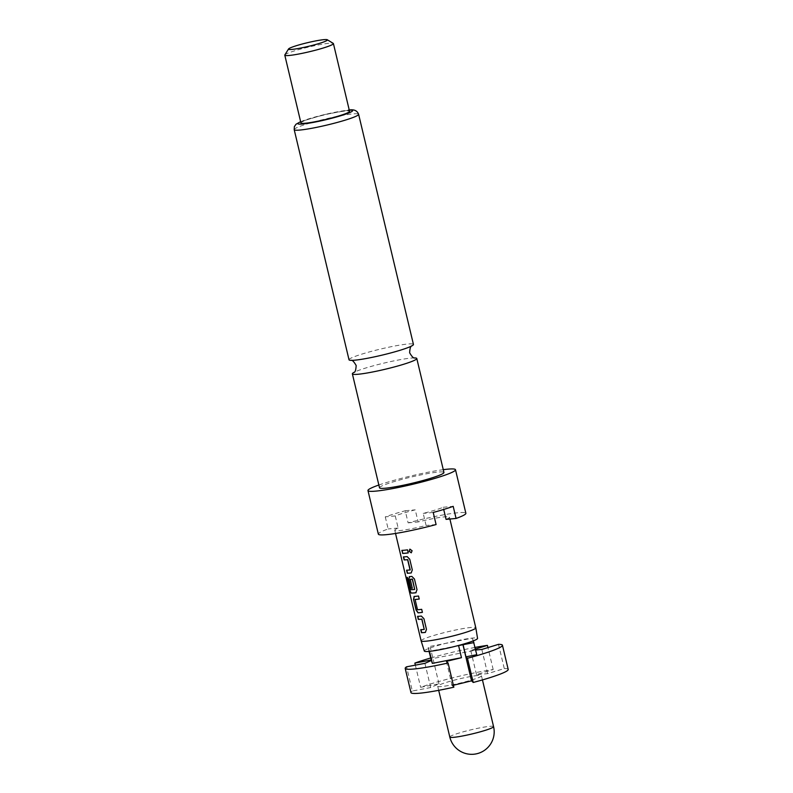 <?xml version="1.0" encoding="UTF-8"?>
<svg xmlns="http://www.w3.org/2000/svg" width="793" height="793" viewBox="0 0 793 793"><rect width="100%" height="100%" fill="white"/><g stroke="black" fill="none" stroke-linecap="round" stroke-linejoin="round"><path stroke-width="0.59" stroke-dasharray="3.96 2.97" d="M411.329 552.78L412.241 550.679L409.971 549.123M414.719 357.921A33.108 3.132 -13.4 0 0 414.263 357.921A33.108 3.132 -13.4 0 0 411.052 358.089A33.108 3.132 -13.4 0 0 366.207 367.863A33.108 3.132 -13.4 0 0 354.362 372.185A33.108 3.132 -13.4 0 0 353.956 372.393M477.564 675.527A22.491 2.131 -13.4 0 0 452.813 680.533A22.491 2.131 -13.4 0 0 437.706 686.232A22.491 2.131 -13.4 0 0 441.602 686.51A22.491 2.131 -13.4 0 0 466.353 681.494A22.491 2.131 -13.4 0 0 481.46 675.805A22.491 2.131 -13.4 0 0 477.564 675.527M424.324 651.073A27.368 2.587 166.6 0 1 428.557 648.555A27.368 2.587 166.6 0 1 445.25 643.46A27.368 2.587 166.6 0 1 472.806 638.038A27.368 2.587 166.6 0 1 477.555 638.395M421.113 640.843A28.112 2.657 166.6 0 1 439.996 633.726A28.112 2.657 166.6 0 1 470.933 627.471A28.112 2.657 166.6 0 1 475.81 627.818M379.52 487.824A33.108 3.132 166.6 0 1 401.764 479.438A33.108 3.132 166.6 0 1 438.202 472.063A33.108 3.132 166.6 0 1 443.941 472.479M378.856 485.019A44.983 4.252 166.6 0 1 443.277 469.674M446.072 519.375A28.112 2.657 -13.4 0 0 449.462 517.195A28.112 2.657 -13.4 0 0 444.586 516.848A28.112 2.657 -13.4 0 0 418.129 521.943L415.245 509.849A28.112 2.657 -13.4 0 0 395.271 515.946L385.269 516.867A44.983 4.252 -13.4 0 1 405.243 510.761L408.127 522.865A44.983 4.252 166.6 0 1 458.067 512.734A44.983 4.252 166.6 0 1 465.868 513.289M385.269 516.867L388.144 528.961A44.983 4.252 166.6 0 0 378.35 534.135M349.019 359.784A33.108 3.132 166.6 0 1 362.857 353.807A33.108 3.132 166.6 0 1 407.701 344.033A33.108 3.132 166.6 0 1 413.44 344.44M284.856 54.915A24.989 2.369 166.6 0 1 302.688 48.542A24.989 2.369 166.6 0 1 329.085 43.268A24.989 2.369 166.6 0 1 333.248 43.387M300.934 122.925A24.989 2.369 166.6 0 1 317.725 116.601A24.989 2.369 166.6 0 1 345.223 111.03A24.989 2.369 166.6 0 1 349.554 111.337M395.271 515.946L398.145 528.049A28.112 2.657 -13.4 0 0 394.755 530.23A28.112 2.657 -13.4 0 0 399.632 530.576A28.112 2.657 -13.4 0 0 426.089 525.472L423.214 513.378A28.112 2.657 -13.4 0 0 443.188 507.272L443.703 509.463M408.127 522.865L418.129 521.943M405.243 510.761L415.245 509.849M436.091 524.56L426.089 525.472M433.216 512.456L423.214 513.378M398.145 528.049L388.144 528.961M443.188 507.272L453.19 506.35M476.771 654.701L475.294 650.26L430.867 658.924M475.423 649.041L470.745 650.468L475.651 650.012M430.649 658.012A49.979 4.728 166.6 0 1 475.037 647.435M429.072 651.39L427.982 646.83L429.172 651.38M508.204 669.431A49.979 4.728 -13.4 0 0 504.279 668.558L487.606 673.644L476.514 674.665L493.187 669.57A49.979 4.728 -13.4 0 0 420.627 687.303L438.985 683.834L430.688 687.551L412.34 691.02L406.571 666.814M412.34 691.02A49.979 4.728 -13.4 0 0 410.962 692.596M498.51 644.352L504.279 668.558M429.211 651.38L428.498 648.357L430.341 647.534L428.349 647.911M428.498 648.357L429.459 651.271L456.629 645.968M473.312 640.873L472.41 638.157L427.982 646.83M475.294 650.26L472.41 638.157M453.844 687.194L452.159 685.578L453.388 685.271M415.354 665.158L420.627 687.303M493.187 669.57L487.943 647.584M487.606 673.644L481.837 649.447M476.514 674.665L470.745 650.468M452.159 685.578L446.4 661.372M438.985 683.834L430.341 647.534M430.688 687.551L424.929 663.345M408.246 552.909L407.691 549.797A27.864 2.637 -13.4 0 1 402.071 550.312L402.081 550.372M409.743 559.214L407.334 556.547A27.864 2.637 -13.4 0 1 403.617 556.825L403.637 556.874M412.291 569.88L409.912 559.154M411.23 572.913L412.459 569.82M406.789 570.137A27.864 2.637 -13.4 0 0 410.249 569.889L410.06 569.949M416.077 592.708L417.009 589.705M417.177 589.645L414.461 579.029M414.64 578.969L411.864 576.422M412.053 576.362A27.864 2.637 -13.4 0 1 409.634 576.59L409.426 576.65M412.499 588.168L410.229 579.564M410.407 589.675L410.635 589.615A27.864 2.637 -13.4 0 0 414.898 589.377L414.709 589.437M410.526 589.407L407.414 577.403M406.809 577.245A27.864 2.637 -13.4 0 0 407.652 577.344M419.239 599.052L418.684 595.949A27.864 2.637 -13.4 0 1 414.362 596.405L414.115 596.475M417.376 609.579L415.235 599.657M417.742 609.708A27.864 2.637 -13.4 0 0 421.856 609.262L421.678 609.321M422.58 612.315A27.864 2.637 -13.4 0 1 422.401 612.335L421.856 609.262M423.908 618.669L421.499 616.002A27.864 2.637 -13.4 0 1 417.782 616.28L417.802 616.339M426.456 629.345L424.077 618.609M425.395 632.368L426.624 629.285M420.954 629.602A27.864 2.637 -13.4 0 0 424.424 629.355L424.225 629.414M493.573 726.626A22.491 2.131 -13.4 0 0 489.668 726.348A22.491 2.131 -13.4 0 0 459.216 732.99A22.491 2.131 -13.4 0 0 449.809 737.054M300.656 121.735A28.112 2.657 166.6 0 1 347.721 110.267A28.112 2.657 166.6 0 1 349.277 110.158M294.193 129.646A33.108 3.132 166.6 0 1 316.427 121.26A33.108 3.132 166.6 0 1 352.875 113.895A33.108 3.132 166.6 0 1 358.614 114.301M438.688 690.336L437.706 686.232M349.257 110.068L324.535 114.549L300.636 121.646M395.529 533.461L394.755 530.23M449.889 519.019L449.462 517.195M482.441 679.908L481.46 675.805"/><path stroke-width="1.19" d="M409.971 549.123L409.247 551.155L411.329 552.78M409.089 551.214L411.25 552.81L412.102 550.729L409.872 549.153L409.247 551.155M353.956 372.393A33.108 3.132 -13.4 0 0 352.37 373.85A33.108 3.132 -13.4 0 0 358.109 374.256A33.108 3.132 -13.4 0 0 402.953 364.483A33.108 3.132 -13.4 0 0 416.791 358.495A33.108 3.132 -13.4 0 0 414.719 357.921M429.172 651.38L431.223 660.004L429.072 651.39A27.368 2.587 166.6 0 1 424.324 651.073L421.123 640.863A28.112 2.657 166.6 0 1 421.113 640.843L395.529 533.461M449.889 519.019L475.81 627.818A28.112 2.657 166.6 0 1 475.82 627.838A28.112 2.657 166.6 0 1 456.837 634.955A28.112 2.657 166.6 0 1 425.99 641.19A28.112 2.657 166.6 0 1 421.123 640.863M416.791 358.495L443.941 472.479A33.108 3.132 166.6 0 1 421.698 480.855A33.108 3.132 166.6 0 1 385.259 488.23A33.108 3.132 166.6 0 1 379.52 487.824L352.37 373.85M443.277 469.674A44.983 4.252 166.6 0 1 447.688 469.169A44.983 4.252 166.6 0 1 455.489 469.724A44.983 4.252 166.6 0 1 425.276 481.113A44.983 4.252 166.6 0 1 375.773 491.125A44.983 4.252 166.6 0 1 367.972 490.57A44.983 4.252 166.6 0 1 378.856 485.019M443.703 509.463L446.072 519.375L456.074 518.453L453.19 506.35A44.983 4.252 -13.4 0 1 433.216 512.456L436.091 524.56A44.983 4.252 166.6 0 1 386.151 534.69A44.983 4.252 166.6 0 1 378.35 534.135L367.972 490.57M413.44 344.44A33.108 3.132 166.6 0 1 411.448 346.105A33.108 3.132 166.6 0 1 399.603 350.427A33.108 3.132 166.6 0 1 354.758 360.191A33.108 3.132 166.6 0 1 351.547 360.369A33.108 3.132 166.6 0 1 349.019 359.784L294.193 129.646A33.108 3.132 166.6 0 0 299.932 130.052A33.108 3.132 166.6 0 0 336.371 122.677A33.108 3.132 166.6 0 0 358.614 114.301L413.44 344.44M327.271 39.739L333.248 43.387A24.989 2.369 166.6 0 1 333.417 43.575A24.989 2.369 166.6 0 1 316.625 49.909A24.989 2.369 166.6 0 1 289.128 55.47A24.989 2.369 166.6 0 1 284.796 55.163A24.989 2.369 166.6 0 1 284.856 54.915L288.553 48.968A19.994 1.893 166.6 0 1 302.817 43.863A19.994 1.893 166.6 0 1 323.931 39.65A19.994 1.893 166.6 0 1 327.271 39.739A19.994 1.893 166.6 0 1 314.841 44.725A19.994 1.893 166.6 0 1 291.973 49.414A19.994 1.893 166.6 0 1 288.553 48.968M333.417 43.575L349.554 111.337A24.989 2.369 166.6 0 1 332.773 117.671A24.989 2.369 166.6 0 1 305.275 123.232A24.989 2.369 166.6 0 1 300.934 122.925L284.796 55.163M421.46 632.705L421.688 632.645A27.864 2.637 -13.4 0 0 425.395 632.368L426.456 629.345L423.908 618.669L421.311 616.062A28.112 2.657 -13.4 0 1 420.032 616.201A28.112 2.657 -13.4 0 1 417.564 616.349L418.288 619.392A28.112 2.657 -13.4 0 0 420.756 619.244A28.112 2.657 -13.4 0 0 421.787 619.145L424.225 629.414A28.112 2.657 -13.4 0 1 423.204 629.513A28.112 2.657 -13.4 0 1 420.736 629.662L421.46 632.705A28.112 2.657 -13.4 0 0 423.928 632.566A28.112 2.657 -13.4 0 0 425.207 632.427L425.425 632.378M414.154 596.465L413.52 599.369L416.057 610.045L418.05 612.83A28.112 2.657 -13.4 0 0 419.21 612.741A28.112 2.657 -13.4 0 0 422.411 612.365L421.678 609.321A28.112 2.657 -13.4 0 1 418.486 609.688A28.112 2.657 -13.4 0 1 417.534 609.767L415.086 599.508A28.112 2.657 -13.4 0 0 416.038 599.429A28.112 2.657 -13.4 0 0 419.239 599.052L418.506 596.009A28.112 2.657 -13.4 0 1 415.314 596.376A28.112 2.657 -13.4 0 1 414.154 596.465L414.005 596.495M409.426 576.65L408.801 579.554L410.883 588.287A28.112 2.657 -13.4 0 0 412.291 588.228L410.278 579.346A28.112 2.657 -13.4 0 0 411.24 579.277A28.112 2.657 -13.4 0 0 412.261 579.168L414.709 589.437A28.112 2.657 -13.4 0 1 413.678 589.536A28.112 2.657 -13.4 0 1 410.407 589.675L407.414 577.403A28.112 2.657 -13.4 0 1 406.571 577.314L409.624 590.121L411.081 593.055A28.112 2.657 -13.4 0 0 414.491 592.926A28.112 2.657 -13.4 0 0 415.77 592.787L417.009 589.705L414.461 579.029L411.864 576.422A28.112 2.657 -13.4 0 1 410.586 576.561A28.112 2.657 -13.4 0 1 409.426 576.65L409.277 576.68M410.229 579.564L410.487 579.286A27.864 2.637 -13.4 0 0 412.449 579.108L412.261 579.168M407.295 573.25L407.523 573.18A27.864 2.637 -13.4 0 0 411.23 572.913L412.291 569.88L409.743 559.214L407.146 556.607A28.112 2.657 -13.4 0 1 405.867 556.736A28.112 2.657 -13.4 0 1 403.399 556.884L404.123 559.927A28.112 2.657 -13.4 0 0 406.591 559.789A28.112 2.657 -13.4 0 0 407.612 559.68L410.06 569.949A28.112 2.657 -13.4 0 1 409.039 570.048A28.112 2.657 -13.4 0 1 406.571 570.197L407.295 573.25A28.112 2.657 -13.4 0 0 409.763 573.101A28.112 2.657 -13.4 0 0 411.042 572.972L411.26 572.923M402.576 553.425A28.112 2.657 -13.4 0 0 405.045 553.276A28.112 2.657 -13.4 0 0 408.246 552.909L407.513 549.856A28.112 2.657 -13.4 0 1 404.321 550.233A28.112 2.657 -13.4 0 1 401.853 550.382L402.794 553.365A27.864 2.637 -13.4 0 0 408.236 552.87M415.026 599.716L415.294 599.439A27.864 2.637 -13.4 0 0 419.229 599.022M421.955 619.333L424.235 629.404M412.449 579.108L414.709 589.437M407.79 559.868L410.249 569.889M455.489 469.724L465.868 513.289A44.983 4.252 166.6 0 1 456.074 518.453M431.223 660.004L414.868 663.097A49.979 4.728 166.6 0 1 430.649 658.012M475.651 650.012L481.837 649.447L498.51 644.352A49.979 4.728 166.6 0 1 502.435 645.234A49.979 4.728 166.6 0 1 467.464 658.259L465.967 656.812L476.771 654.701L473.312 640.873A27.368 2.587 166.6 0 1 456.629 645.968L458.592 645.591L461.467 657.694L446.4 661.372L448.085 662.998L453.844 687.194A49.979 4.728 -13.4 0 1 410.962 692.596L405.203 668.4A49.979 4.728 166.6 0 1 406.571 666.814L424.929 663.345L431.382 660.46L432.344 663.374L461.467 657.694M475.037 647.435A49.979 4.728 166.6 0 1 487.417 645.373L475.423 649.041M448.085 662.998A49.979 4.728 166.6 0 1 405.203 668.4M465.967 656.812L463.082 644.709L473.887 642.608M453.388 685.271L471.548 680.84L473.233 682.466L467.464 658.259M473.233 682.466A49.979 4.728 -13.4 0 0 508.204 669.431L502.435 645.234M463.082 644.709L458.592 645.591M456.629 645.968A27.368 2.587 166.6 0 1 429.063 651.39M475.82 627.838L477.555 638.395A27.368 2.587 166.6 0 1 473.312 640.873M432.344 663.374L429.479 651.35M431.382 660.46L429.211 651.38M414.868 663.097L415.354 665.158M487.943 647.584L487.417 645.373M471.548 680.84L462.904 644.54M402.081 550.372L402.794 553.365M406.809 570.197L407.523 573.18M404.123 559.927L404.351 559.868A27.864 2.637 -13.4 0 0 407.81 559.62M403.637 556.874L404.351 559.868M406.829 577.354L409.624 590.121M409.852 590.051L411.081 593.055M411.309 592.986A27.864 2.637 -13.4 0 0 415.958 592.728L416.077 592.708M409.634 576.59L408.801 579.554M409.019 579.485L410.883 588.287M411.101 588.228A27.864 2.637 -13.4 0 0 412.281 588.178M418.05 612.83L418.258 612.771A27.864 2.637 -13.4 0 0 422.401 612.335M416.057 610.045L418.258 612.771M413.52 599.369L416.285 609.986M414.362 596.405L413.738 599.31M420.974 629.652L421.688 632.645M418.288 619.392L418.516 619.333A27.864 2.637 -13.4 0 0 421.975 619.085M417.802 616.339L418.516 619.333M438.688 690.336L449.809 737.054A22.491 2.131 -13.4 0 0 453.715 737.331A22.491 2.131 -13.4 0 0 484.166 730.69A22.491 2.131 -13.4 0 0 493.573 726.626L482.441 679.908M349.277 110.158A28.112 2.657 166.6 0 1 339.602 116.075A28.112 2.657 166.6 0 1 302.777 123.995A28.112 2.657 166.6 0 1 300.656 121.735M354.362 372.185L353.896 372.442C355.145 372.413 355.898 370.103 356.166 365.514C353.856 361.529 352.142 359.814 351.021 360.349M414.263 357.921L414.789 357.93C413.659 358.476 411.944 356.751 409.644 352.776C409.902 348.186 410.655 345.877 411.914 345.847M449.809 737.054A22.491 22.491 0 0 0 478.258 753.35A22.491 22.491 0 0 0 493.573 726.626M300.636 121.646L295.977 124.263L294.342 126.692L294.193 129.646M348.414 110.138C353.777 109.087 357.177 110.475 358.614 114.301"/></g></svg>
